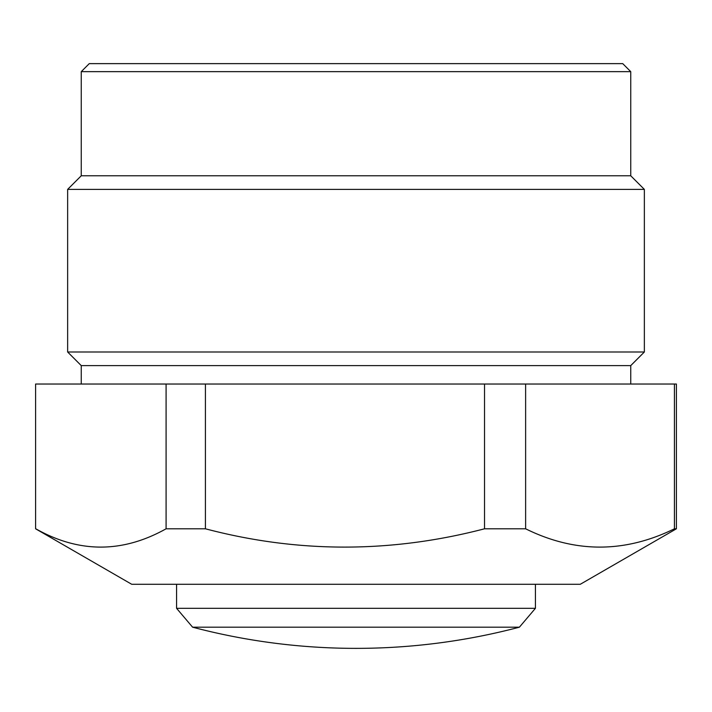 <?xml version="1.0" encoding="UTF-8"?>
<svg xmlns="http://www.w3.org/2000/svg" width="712" height="712" viewBox="0 0 712 712"><rect width="100%" height="100%" fill="white"/><g stroke="black" fill="none" stroke-linecap="round" stroke-linejoin="round"><path stroke-width="1.07" d="M89.267 63.635L622.733 63.635L630.743 71.645L81.257 71.645L89.267 63.635M630.743 384.035L630.743 365.612L81.257 365.612L67.64 351.995L644.36 351.995L644.36 189.392L67.64 189.392L81.257 175.775L630.743 175.775L644.36 189.392M630.743 365.612L644.36 351.995M35.6 528.793L35.6 384.035L35.6 528.793L131.72 584.285L580.28 584.285L676.4 528.793L674.433 528.793L674.433 384.035L676.4 384.035L676.4 528.793M525.625 528.793L484.534 528.793L484.534 384.035L525.625 384.035L525.625 528.793C574.976 553.197 624.575 553.197 674.433 528.793M205.421 528.793L166.092 528.793L166.092 384.035L205.421 384.035L205.421 528.793C297.972 553.197 391.004 553.197 484.534 528.793M35.787 528.793C78.996 553.197 122.437 553.197 166.092 528.793M81.257 384.035L81.257 365.612M67.64 351.995L67.64 189.392M630.743 175.775L630.743 71.645M81.257 175.775L81.257 71.645M674.433 384.035L525.625 384.035M484.534 384.035L205.421 384.035M166.092 384.035L35.787 384.035M535.424 608.315L176.576 608.315L192.596 627.183L519.404 627.183L535.424 608.315L535.424 584.285M176.576 608.315L176.576 584.285M192.596 627.183A640.8 640.8 0 0 0 519.404 627.183"/></g></svg>
